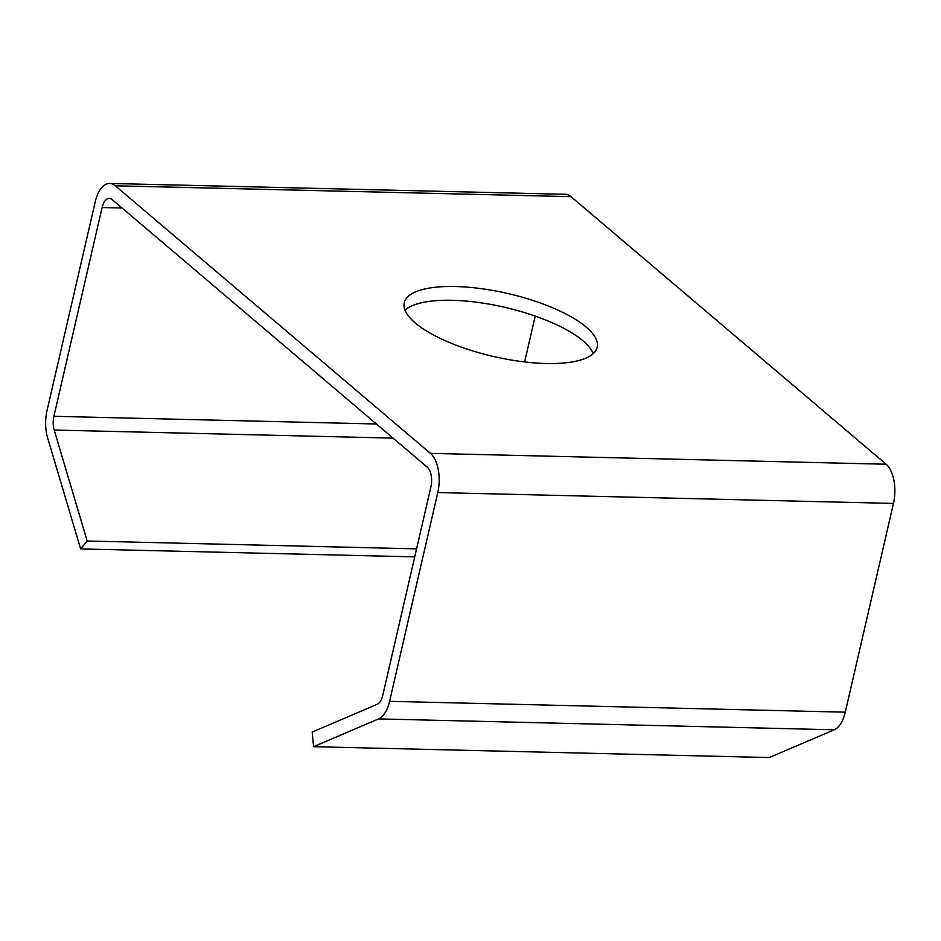 <?xml version="1.0" encoding="UTF-8"?>
<svg xmlns="http://www.w3.org/2000/svg" width="941" height="941" viewBox="0 0 941 941"><rect width="100%" height="100%" fill="white"/><g stroke="black" fill="none" stroke-linecap="round" stroke-linejoin="round"><path stroke-width="1.41" d="M546.051 363.508A98.993 32.288 -167 0 1 447.787 341.818A98.993 32.288 -167 0 1 404.265 302.743A98.993 32.288 -167 0 1 455.385 286.523A98.993 32.288 -167 0 1 553.649 308.213A98.993 32.288 -167 0 1 597.17 347.276A98.993 32.288 -167 0 1 546.051 363.508M593.242 353.628A98.993 32.288 13 0 0 452.198 300.297A98.993 32.288 13 0 0 405.018 310.177M834.255 729.781L769.244 757.552L313.565 746.695L312.212 732.074L377.223 704.303A14.962 7.552 91.4 0 0 382.728 695.505L430.931 486.732A14.962 7.552 91.4 0 0 427.261 467.148L112.132 199.574A14.962 7.552 -88.6 0 0 109.309 198.398A14.962 7.552 -88.6 0 0 102.099 207.538L53.896 416.298A14.962 7.552 -88.6 0 0 54.202 430.037L87.184 541.004L80.632 548.921L47.662 437.953A29.912 15.091 91.4 0 1 47.05 410.488L95.253 201.715A29.912 15.091 91.4 0 1 109.662 183.448A29.912 15.091 91.4 0 1 115.308 185.8L430.437 453.362A29.912 15.091 91.4 0 1 437.777 492.555L389.586 701.327A29.912 15.091 91.4 0 1 378.564 718.912L834.255 729.781A29.912 15.091 -88.6 0 0 845.265 712.184L893.468 503.423A29.912 15.091 -88.6 0 0 886.128 464.231L570.999 196.657A29.912 15.091 -88.6 0 0 565.353 194.305L109.662 183.448M535.229 316.094L524.643 361.944M416.592 548.862L87.184 541.004M414.734 556.884L80.632 548.921M313.565 746.695L378.564 718.912M122.071 208.008L102.099 207.538M376.435 423.991L53.896 416.298M393.067 438.118L54.202 430.037M570.999 196.657L115.308 185.8M389.586 701.327L845.265 712.184M437.777 492.555L893.468 503.423M430.437 453.362L886.128 464.231"/></g></svg>
